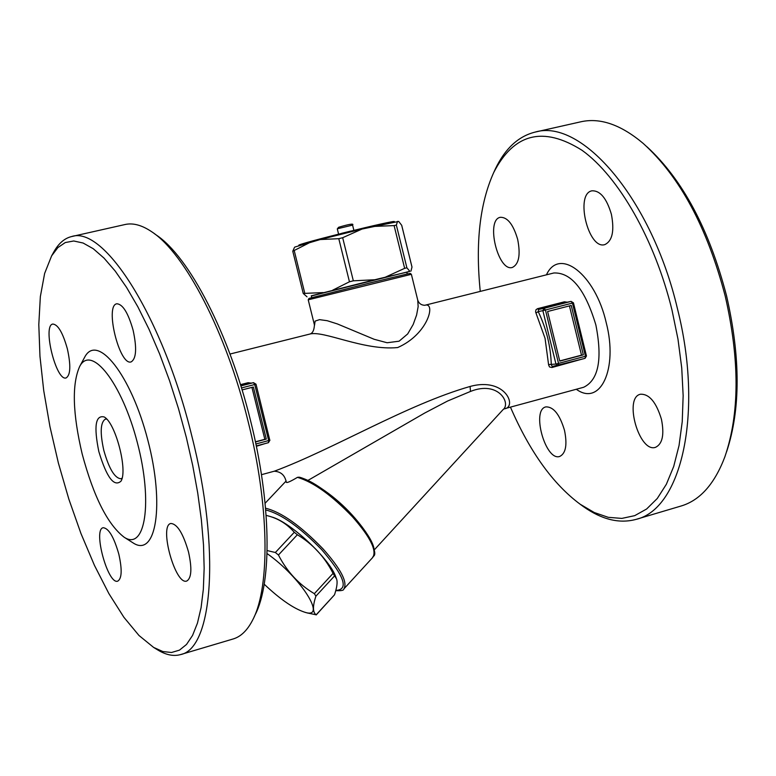 <?xml version="1.0" encoding="UTF-8"?>
<svg xmlns="http://www.w3.org/2000/svg" width="776" height="776" viewBox="0 0 776 776"><rect width="100%" height="100%" fill="white"/><g stroke="black" fill="none" stroke-linecap="round" stroke-linejoin="round"><path stroke-width="1.16" d="M251.249 383.121L248.097 382.704L240.463 384.654M567.285 302.194L564.414 301.806L537.525 308.683L535.973 309.75L535.576 311.884L545.053 338.307L548.622 364.992L549.534 366.97L551.949 367.514L580.147 359.657M309.333 334.184L309.44 334.155C323.058 329.887 363.236 350.868 397.651 347.561C428.575 334.078 436.122 301.563 424.763 305.288L553.86 272.977C571.272 272.308 585.279 289.661 595.881 325.028C602.593 359.346 598.519 380.095 583.649 387.272L504.041 408.865C517.718 407.672 505.865 376.602 470.081 386.467C406.721 404.597 333.787 449.052 274.452 471.158L261.464 474.689M256.352 446.287L264.965 443.62M240.783 385.672L249.154 383.538M241.481 387.942L256.012 384.188L253.51 382.684L254.732 384.537L268.671 440.593L268.428 442.689L269.932 440.196L255.886 443.998M269.796 440.196L256.012 384.188M242.083 389.921L253.364 387.02L266.304 439.09L255.459 441.971M557.818 365.574L552.357 366.476L585.055 358.347L586.462 355.99L555.955 364.06L558.119 365.525L558.545 363.469L545.45 310.031L544.092 308.305L542.861 310.652L573.445 302.834L571.078 301.398L572.445 303.115L585.463 356.3L585.055 358.347L558.196 365.496M552.357 366.476L551.29 364.836C550.737 346.397 546.382 328.655 538.234 311.613L535.954 313.038M548.593 364.584L555.955 364.06L542.861 310.652L538.234 311.613L538.525 309.478L565.539 302.562M559.768 361.112L547.613 311.506L571.233 305.443L583.329 354.845L559.768 361.112M307.849 480.47L424.656 413.065L447.587 401.027L470.498 391.434C498.551 380.162 511.277 403.53 503.061 409.621L374.304 549.854M297.47 477.337C313.533 482.148 331.905 495.35 352.605 516.942C370.356 537.147 377.068 550.659 372.732 557.469C372.14 555.092 382.238 559.021 362.305 527.195C349.375 510.744 333.602 496.456 314.978 484.331C307.345 480.082 302.077 477.696 299.148 477.182L297.47 477.337C290.544 481.489 286.81 483.128 286.276 482.265L286.276 482.177M417.75 300.157L418.148 306.665L416.596 315.037L413.201 324.455L407.691 333.923L399.087 341.197L387.127 342.75L374.168 339.287L337.376 323.931L327.23 320.711L319.508 319.644L315.114 321.109L314.522 325.29M569.438 305.899L581.505 355.156L559.729 360.947M251.938 387.389L264.839 439.294L255.42 441.796M188.51 551.959C183.146 533.403 177.258 523.907 170.856 523.48C158.731 525.391 175.308 585.55 186.735 581.04C191.546 578.198 192.138 568.507 188.51 551.959M118.825 554.171C113.917 537.04 108.698 528.223 103.179 527.719C92.722 529.261 107.942 585.085 117.748 581.137C121.89 578.576 122.249 569.594 118.825 554.171M67.347 348.783C62.807 332.691 57.948 324.446 52.797 324.058C42.253 325.367 56.202 381.666 66.135 377.922C70.567 375.109 70.975 365.389 67.347 348.783M133.123 330.275C128.195 312.932 122.753 304.105 116.798 303.785C104.556 305.424 119.533 366.146 131.115 361.907C136.314 358.764 136.983 348.22 133.123 330.275M132.405 542.463L132.948 542.812C156.063 558.38 164.968 505.011 147.779 439.953C131.028 374.789 97.194 332.497 84.613 357.319L84.264 357.959M82.198 454.057C93.673 496.795 107.651 524.508 124.121 537.205C145.219 551.377 153.095 502.266 137.352 442.669C122.007 382.975 91.151 343.904 79.647 366.524C71.79 384.295 72.643 413.472 82.198 454.057M186.327 437.373L192.691 465.367L197.725 492.973L201.353 519.648L203.506 544.898L204.156 568.245L203.341 589.285L201.081 607.666L197.453 623.109L192.564 635.418L186.521 644.449L179.46 650.142L171.525 652.49L162.863 651.549L153.638 647.427L138.982 635.486L123.898 617.289L108.902 593.63L94.459 565.394L80.976 533.558L68.841 499.123L58.404 463.126L49.945 426.606L43.728 390.638L39.964 356.281L38.8 324.61L40.342 296.655L44.63 273.443L51.604 255.896L57.88 247.583L65.291 242.549L73.739 240.987L83.11 243.024L93.246 248.718L103.994 258.078L115.158 271.008L126.527 287.353L137.876 306.85L148.973 329.17L159.594 353.895L169.498 380.541L178.47 408.564L186.327 437.373M157.091 649.551L158.052 650.133C166.151 655.002 173.62 656.496 180.459 654.614C212.934 648.688 220.636 548.807 191.837 436.083C163.125 317.791 104.12 225.079 71.518 236.583C64.631 238.261 58.83 243.198 54.136 251.375L53.505 252.501M254.159 616.881L255.197 614.679C272.23 581.835 271.144 502.324 250.522 420.553C229.318 333.855 188.946 256.39 156.248 235.002L154.114 233.469M71.518 236.583L124.936 224.545C132.997 222.683 142.008 225.137 151.97 231.927C185.221 253.665 226.408 332.759 248.077 421.349C269.156 504.895 270.3 586.064 252.957 619.452C247.563 630.219 240.899 636.747 232.955 639.026L180.818 654.507M98.824 451.535C106.632 477.356 114.004 487.26 120.94 481.227C128.011 470.634 115.537 422.784 104.197 416.964C95.487 414.83 93.702 426.354 98.824 451.535M122.074 478.171L120.93 478.753C114.741 478.239 109.038 468.782 103.809 450.371C99.9 432.649 100.424 422.241 105.391 419.118L106.661 419.079M661.433 419.253C656.234 402.181 649.24 393.839 640.442 394.237C623.438 397.593 639.201 453.145 655.526 447.325C662.5 443.979 664.469 434.618 661.433 419.253M564.501 430.34C559.738 414.481 553.53 406.673 545.887 406.896C531.075 409.709 545.557 461.555 559.738 456.443C565.82 453.436 567.411 444.735 564.501 430.34M517.66 239.347C513.275 224.439 507.494 217.096 500.326 217.299C485.378 219.734 498.017 272.192 512.393 267.439C518.94 264.209 520.696 254.848 517.66 239.347M611.381 214.244C606.638 198.278 600.168 190.469 591.952 190.818C574.783 193.709 588.237 249.988 604.795 244.615C612.371 241.026 614.563 230.899 611.381 214.244M576.296 389.261C600.255 406.76 618.336 369.095 606.202 322.603C595.173 274.025 559.224 246.729 546.45 274.83M726.598 451.777C740.643 409.524 740.624 357.532 726.559 295.821C709.206 229.347 682.705 179.702 647.068 146.877M580.72 504.642L583.397 506.602C601.798 519.59 619.306 523.868 635.932 519.416C681.57 509.211 703.725 412.657 677.477 308.829C652.005 199.704 581.816 117.845 535.003 132.124L580.885 121.783C600.149 117.477 620.907 124.674 643.168 143.385C679.941 176.695 707.305 227.669 725.269 296.306C739.79 360.161 739.654 413.676 724.862 456.86C714.55 484.03 699.942 500.423 681.027 506.03L636.446 519.26M480.257 291.398C475.349 243.014 479.83 203.399 493.701 172.563C513.828 133.268 543.287 125.867 582.078 150.331C618.588 176.511 654.818 239.648 672.006 310.119L677.991 339.199L681.735 367.96L683.152 395.682L682.23 421.727L679.048 445.492L673.704 466.473L666.371 484.253L657.262 498.502L646.621 509.007L634.72 515.652L621.828 518.407L608.248 517.32L594.261 512.519L580.128 504.206C552.997 484.059 529.765 451.7 510.443 407.128M535.003 132.124C518.32 136.324 505.108 148.575 495.389 168.877L493.914 172.097M298.77 245.342L298.77 245.323C296.248 244.178 397.283 219.171 394.334 221.664L394.383 221.868M294.822 247.059L320.197 239.551L362.023 229.056L398.68 221.422L401.687 225.282L411.949 266.925M397.535 221.364L396.361 225.118L394.101 225.593L373.052 226.466M385.546 277.08L404.645 268.331L406.886 267.807L409.854 271.328L311.312 295.976M406.828 272.327L409.854 271.328M410.94 271.154L411.988 267.08M307.015 296.82L303.232 293.444L323.126 292.581M332.72 290.156L349.452 281.785L353.332 280.815L374.546 279.758M362.023 229.056L342.672 237.718L338.792 238.688L320.197 239.551M310.633 242.131L292.775 251.22L294.473 247.399M311.719 297.625L311.273 295.821L378.465 278.836L406.799 272.182L407.235 273.976M264.209 584.212C279.913 599.072 293.328 608.384 304.444 612.118C327.86 620.199 301.02 577.383 267.041 553.55M270.203 516.506L271.542 516.932C290.079 521.656 330.236 559.283 335.892 577.237L336.289 578.275M267.119 550.562L275.364 552.502L278.438 555.005C287.004 571.679 298.973 584.57 314.358 593.669L315.91 596.162C312.592 606.192 312.68 612.409 316.162 614.805L307.083 612.894M316.21 614.922L334.505 594.823C337.026 587.219 337.705 581.893 336.522 578.867L333.059 573.377C324.649 556.858 312.747 543.976 297.363 534.751L294.288 532.268C287.392 524.382 279.137 519.057 269.505 516.292L266.129 515.351M264.839 439.294L266.304 439.09M583.329 354.845L581.505 355.156M240.861 385.915L253.51 382.684L248.97 383.577L248.097 382.704M256.284 445.928L268.428 442.689L256.284 445.928M552.415 366.466L551.949 367.514M537.525 308.683L538.525 309.478L544.092 308.305L571.078 301.398L565.423 302.591L564.414 301.806M470.081 386.467L470.498 391.434M366.02 532.375C352.071 512.364 334.65 496.106 313.746 483.603M314.416 324.872L308.217 299.817L411.367 274.297L417.769 300.225C418.914 303.464 421.242 305.162 424.753 305.288L424.695 305.308M265.702 509.948C281.087 513.809 299.769 527.069 321.749 549.728C344.437 576.17 349.122 589.731 335.824 590.42M335.765 590.652C341.207 590.934 343.884 590.381 343.816 588.994C347.89 582.456 340.955 569.08 323.01 548.855C300.39 525.536 281.232 511.995 265.557 508.212M374.1 551.173C375.565 534.033 324.009 482.72 300.128 477.638M350.897 231.044L341.547 233.363M338.579 234.109L337.298 228.901L337.909 228.658L352.585 225.118L353.866 230.317M406.886 267.807L396.361 225.118M304.764 293.173L294.23 250.638M338.792 238.688L349.452 281.785M315.91 596.162L334.592 575.87M334.505 594.823L316.162 614.805M333.059 573.377L314.358 593.669M278.438 555.005L297.363 534.751M294.288 532.268L275.364 552.502M394.101 225.593L404.645 268.331M353.332 280.815L342.672 237.718M309.44 334.155L229.997 354.04M253.616 382.655L249.067 383.548M571.136 301.389L565.481 302.572M586.462 355.99L573.445 302.834M274.2 471.226C280.97 471.614 284.996 475.29 286.276 482.265M504.051 408.865L503.061 409.631M314.425 324.911C314.135 330.518 312.456 333.602 309.401 334.165M286.169 480.955L265.091 503.265M372.732 557.469L343.962 588.829M308.217 299.817L308.974 298.411L370.86 282.745L407.972 273.812L410.242 273.385L411.367 274.297M337.298 228.901L338.608 227.281C349.52 224.051 354.176 223.323 352.585 225.118M124.121 537.205L132.948 542.812M79.647 366.524L84.613 357.319M153.638 647.427L158.052 650.133M51.604 255.896L54.136 251.375M580.128 504.206L583.397 506.602M493.701 172.563L495.389 168.877M304.444 612.118L307.626 613.05M401.725 225.379L411.978 266.983M292.775 251.22L303.232 293.444"/></g></svg>
